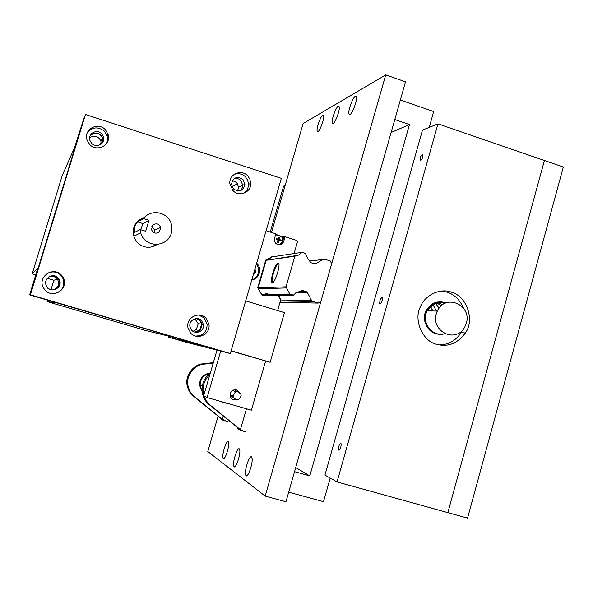 <?xml version="1.0" encoding="UTF-8"?>
<svg xmlns="http://www.w3.org/2000/svg" width="593" height="593" viewBox="0 0 593 593"><rect width="100%" height="100%" fill="white"/><g stroke="black" fill="none" stroke-linecap="round" stroke-linejoin="round"><path stroke-width="0.89" d="M467.551 518.104L337.054 481.924L437.975 123.863L544.418 160.495L447.848 512.641L544.418 160.495L563.35 167.011L467.551 518.104M270.245 232.048L283.595 186.12L285.129 185.505M439.057 344.918C448.39 344.837 455.743 340.738 461.124 332.621L462.421 330.242M463.392 307.945C459.76 299.658 454.305 294.395 447.026 292.149L441.422 291.081M436.626 344.303C448.056 347.276 457.633 343.488 465.349 332.955C474.978 320.294 466.81 295.796 451.132 292.104C440.658 287.931 424.914 294.825 420.459 306.7C413.321 319.338 422.386 341.323 436.626 344.303M337.054 481.924L324.942 475.089L422.483 130.112L437.975 123.863M379.683 303.675C379.75 300.191 380.61 298.138 382.263 297.523L382.418 297.805C382.352 301.296 381.492 303.349 379.839 303.972L379.683 303.675M420.111 160.495C420.133 157.175 421.045 155.084 422.831 154.202L422.92 154.321C422.898 157.642 421.986 159.739 420.192 160.621L420.111 160.495M338.492 449.561C338.603 445.906 339.418 443.883 340.938 443.497L341.153 444.009C341.042 447.671 340.226 449.694 338.707 450.087L338.492 449.561M429.221 127.391L433.691 111.551L400.357 100.017M330.205 478.062L323.533 501.678L288.695 492.16M391.113 132.476L409.474 124.574L309.805 475.897L294.528 471.665M409.474 124.574L394.797 119.549M295.714 467.514L309.805 475.897M439.013 334.118C430.266 334.622 421.838 322.488 425.137 313.393L426.122 310.739C431.126 302.734 437.649 300.162 445.684 303.038L444.157 302.46C436.507 300.599 430.496 303.364 426.122 310.739C421.586 318.248 426.878 331.643 435.529 333.496L439.013 334.118M438.472 302.615L442.452 304.839M425.826 313.608L426.782 311.051C431.281 303.712 437.263 301.177 444.743 303.46M427.812 310.791C432.156 303.861 437.93 301.355 445.128 303.275M446.151 302.853C438.22 300.295 431.837 302.934 427.019 310.769L426.026 313.43C422.32 324.742 434.143 337.788 444.802 333.629M436.285 313.83C430.837 331.213 455.609 343.925 464.704 327.158L466.357 323.192C472.065 305.084 445.417 292.942 437.3 311.11L436.285 313.83M428.947 310.828L428.457 309.19M432.608 310.954L431.993 308.946M436.848 302.875L441.259 305.803M271.483 232.441L303.134 123.552L385.732 74.896L405.538 81.819L285.959 501.752L265.19 496.111L207.802 451.525L218.098 416.123M385.732 74.896L265.19 496.111M239.846 450.532C240.343 455.795 235.51 469.382 233.931 466.565L233.56 465.016C233.123 459.679 237.875 446.329 239.476 449.057L239.846 450.532M252.136 458.708L251.728 457.144C249.935 454.134 244.879 468.196 245.443 473.903L245.858 475.549C247.622 478.655 252.766 464.334 252.136 458.708M228.728 443.141L228.409 441.748C226.963 439.265 222.479 451.97 222.82 456.981L223.146 458.441C224.569 461.013 229.128 448.086 228.728 443.141M356.282 96.711L356.134 96.459C354.206 93.813 347.439 110.809 349.032 114.026L349.195 114.316C351.086 117.08 357.957 99.817 356.282 96.711M339.114 106.607L338.959 106.332C337.224 103.908 330.968 119.905 332.325 123.003L332.495 123.322C334.185 125.842 340.545 109.609 339.114 106.607M323.556 115.568L323.407 115.272C321.843 113.048 316.025 128.147 317.188 131.149L317.351 131.476C318.886 133.796 324.779 118.474 323.556 115.568M200.516 387.177L200.13 385.035C200.478 378.623 203.54 374.895 209.307 373.857M199.537 382.996L200.123 384.99M200.805 387.311L201.954 391.202M201.183 379.594L200.604 379.342M225.785 402.869L229.728 403.996M234.561 391.78L233.494 390.024M230.507 396.999L232.434 396.606M240.98 394.478C237.623 390.342 234.984 390.839 233.064 395.968L233.234 396.962C236.503 401.068 239.142 400.616 241.151 395.613L240.98 394.478M219.714 417.435L220.166 418.643L222.012 419.703M226.444 421.341L221.278 418.702L222.123 419.911L227.482 421.356M223.227 416.012L222.279 419.273L194.311 396.613C191.072 394.226 188.915 390.364 187.848 385.027C185.913 373.938 196.513 364.102 203.799 364.176L213.235 363.057M221.278 418.702L193.437 396.146C190.212 393.774 188.07 389.927 187.003 384.62C185.083 373.575 195.631 363.783 202.888 363.865L213.361 362.619M202.072 391.35L199.5 385.124C199.619 379.046 202.45 375.147 207.995 373.434L210.196 373.16M237.244 427.375L237.808 428.798L240.032 430.081M244.894 431.889L239.246 428.998L240.15 430.303L245.917 431.845M264.938 365.948L264.241 365.718M239.246 428.998L209.129 404.574C205.638 402.002 203.31 397.836 202.161 392.077C201.538 384.027 204.259 377.697 210.307 373.086M246.466 408.77L240.424 429.673L209.092 404.196L206.127 400.638L203.903 395.909M203.77 395.472L203.154 392.566C202.48 385.368 204.711 379.401 209.84 374.665M225.644 402.832L221.626 401.928M226.934 403.381L220.892 401.476M90.047 136.079L90.981 134.967C96.059 131.854 99.935 132.951 102.611 138.258L102.292 143.002L102.611 138.258L100.869 135.278C96.844 132.217 93.234 132.484 90.047 136.079M89.676 137.739C94.665 134.893 98.416 136.027 100.906 141.134L101.084 144.181M30.443 294.817L85.459 114.493L281.349 178.337L230.358 353.547L30.443 294.817L206.475 346.683L177.374 338.284L145.685 330.509L47.381 301.659L56.483 302.778L29.65 294.891L37.744 268.37L32.207 273.84L35.75 274.893M230.358 353.547L184.838 341.909L168.664 337.165L206.475 346.683L29.65 294.891M101.173 142.705L99.839 144.937M85.459 114.493L30.043 294.854L84.043 117.874L74.733 147.146L62.198 175.647L32.207 273.84M57.254 279.029L53.874 280.281L51.028 289.643M47.818 300.228L47.381 301.659M140.141 229.535L140.741 232.841C144.677 248.2 167.582 247.77 171.281 233.234L171.585 225.288C169.25 211.975 150.963 208.299 143.417 218.595L148.969 220.329L145.7 231.255L140.141 229.535L134.544 232.412L134.552 227.201C135.849 224.117 136.894 222.36 137.687 221.93L143.002 223.591L140.652 229.691M151.682 226.734L154.869 230.077L154.61 232.982M159.369 231.893C155.9 234.087 153.283 233.345 151.519 229.669L152.757 225.11C156.278 222.909 158.902 223.68 160.629 227.438L159.369 231.893M143.417 218.595L137.687 221.93M148.969 220.329L143.002 223.591M160.614 229.706L159.991 227.727M143.602 218.357L139.555 219.655M152.268 246.77L155.855 244.509M47.299 278.325L53.874 280.281M237.534 191.02L238.638 187.262L236.74 182.6L232.419 180.546M53.385 289.866C57.995 288.146 59.485 284.848 57.862 279.97L56.646 278.332C54.593 276.36 52.073 275.841 49.078 276.768M192.97 331.309L196.342 329.471L198.24 323.674L194.882 318.789M59.241 279.496C63.236 286.619 53.029 293.402 47.774 287.775L46.639 286.293C42.333 279.177 52.666 272.061 57.995 277.806L59.241 279.496L58.774 279.659C62.732 286.716 52.614 293.431 47.41 287.864C52.614 293.431 62.732 286.716 58.774 279.659L57.536 277.984C55.29 275.871 52.599 275.397 49.441 276.56C52.599 275.397 55.29 275.871 57.536 277.984L58.774 279.659L57.862 279.97M203.458 324.415C204.704 330.99 196.046 334.934 191.828 330.383L189.968 326.825C188.426 320.116 197.269 315.913 201.553 320.568L203.458 324.415L201.687 324.163C201.761 329.108 199.381 331.739 194.556 332.073L199.752 330.064L201.687 324.163C201.109 321.213 199.418 319.338 196.624 318.537L199.797 320.353L201.687 324.163L198.24 323.674M240.854 180.531C239.046 178.686 236.77 178.085 234.035 178.73C236.77 178.085 239.046 178.686 240.854 180.531L242.789 185.283L240.854 180.531M244.916 184.267C243.204 191.013 239.372 192.569 233.412 188.952L231.455 184.356C233.064 177.448 236.896 175.817 242.967 179.471L244.916 184.267L242.789 185.283L241.981 188.574L239.95 190.864L241.981 188.574L242.789 185.283L238.638 187.262M168.664 337.165L168.938 336.216M101.729 133.766L103.486 136.783C105.769 143.795 96.34 148.48 91.685 143.387L89.98 140.548C87.482 133.469 97.037 128.599 101.729 133.766M139.6 219.618L143.639 218.313M155.922 244.509L152.319 246.755M198.581 314.965L204.162 317.93L207.105 323.971C207.09 331.895 203.177 335.927 195.356 336.068M190.887 333.37L188.018 327.966C185.49 317.492 199.292 310.851 205.971 318.122L208.944 324.223C210.76 334.37 197.395 340.389 190.887 333.37M87.26 132.988C92.108 126.895 97.83 126.294 104.427 131.186L107.4 137.027L107.422 140.548L106.34 143.78M89.736 144.559L87.104 140.23C83.139 129.2 98.023 121.565 105.324 129.63L108.067 134.374C111.528 145.241 96.948 152.431 89.736 144.559M234.22 174.379C238.69 172.993 242.455 173.845 245.532 176.929L247.689 180.22L248.534 184.386C248.282 188.559 246.599 191.554 243.486 193.37M232.879 190.538L229.847 183.489C228.898 173.801 241.64 169.027 247.711 175.824L249.883 179.145L250.735 183.348C251.276 192.718 238.846 197.18 232.879 190.538M47.232 273.395C52.332 270.994 56.832 271.572 60.738 275.122L62.702 277.813C65.282 286.33 62.339 291.615 53.889 293.661M61.235 274.915L63.214 277.635C69.285 288.702 53.496 299.094 45.364 290.407L43.645 288.191C36.818 277.146 52.933 265.946 61.235 274.915M157.145 244.479C152.772 247.251 148.398 247.956 144.025 246.592C139.17 245.094 135.767 241.633 133.818 236.207C131.905 227.186 135.456 220.907 144.455 217.394M237.608 183.719L231.9 186.543M272.298 282.898C274.87 283.195 280.756 264.945 278.547 263.033L278.095 262.869C275.619 262.862 270.082 279.333 271.705 282.446L272.298 282.898M278.851 263.663L278.443 263.522C276.079 263.507 270.816 279.162 272.365 282.12L272.995 282.535M330.264 260.964L331.695 263.7L320.85 301.607L318.204 303.09L312.77 301.422L311.495 300.354L307.441 292.631L306.196 291.578L302.993 290.592L296.418 292.445L293.439 295.158L289.821 294.046L286.019 286.819L294.862 256.206L299.191 254.879L301.377 252.611L302.652 252.277L305.439 253.493L308.078 258.933L311.006 262.721L314.201 263.715L315.795 263.551L323.237 259.43L324.86 259.26L330.264 260.964M295.922 255.62L266.19 260.29L294.862 256.206M286.597 287.916L258.711 288.821L258.192 287.835L286.019 286.819M279.992 302.326L318.204 303.09M275.656 234.383L279.496 235.599M280.578 235.947L283.891 236.992L282.579 241.514L283.75 241.277L285.07 236.733L296.856 240.461L297.508 241.699L294.084 253.537M265.76 293.268L265.101 293.861L265.76 293.268M283.75 241.277C282.631 244.027 280.63 245.124 277.754 244.553C275.456 243.671 274.307 241.907 274.329 239.268L275.819 233.812L266.101 230.736M265.575 295.403L264.041 295.796L261.194 294.521L260.853 293.031L257.733 287.724L265.731 260.186L267.532 259.156M272.713 256.332L268.881 259.163M256.673 263.122C258.822 265.308 259.83 267.947 259.697 271.031C259.067 275.915 256.406 278.947 251.728 280.126M277.613 310.569L280.704 299.873L278.176 295.329M264.396 295.848L262.002 295.195M282.542 241.647L279.481 244.761C282.772 243.056 283.55 240.513 281.816 237.133L279.414 235.421L275.174 236.051M259.697 271.031L258.622 271.142C258.118 275.515 255.835 278.443 251.78 279.933M262.091 295.195L257.733 287.724M257.814 287.724L265.731 260.186M266.887 259.423L265.916 259.949M266.976 259.408L271.298 257.229M271.386 257.214L271.809 256.717M274.048 256.584L271.905 256.702M285.07 236.733L283.891 236.992M278.71 295.329L280.704 299.873M280.563 299.68L278.273 295.329M266.932 293.839L267.925 293.238M278.547 263.033L278.799 263.611M258.192 287.835L266.19 260.29M264.723 295.41L261.624 294.336L289.821 294.046M266.287 293.846L267.05 293.187M275.182 236.021L279.347 235.347L281.816 237.133M278.554 239.224L278.969 237.289L279.933 237.593L279.511 239.528L281.282 240.165L280.993 241.151L279.229 240.513L278.502 242.507L277.546 242.203L278.265 240.209L276.19 239.631L276.479 238.653L278.554 239.224L276.412 238.905M278.925 237.563L279.933 237.593M279.399 237.711L278.829 239.676L279.511 239.528M278.829 239.676L281.282 240.165M280.748 240.276L280.548 240.973M278.05 242.359L278.547 240.654L279.229 240.513M253.493 274.055L255.635 271.95L254.975 268.955M254.39 270.971L254.642 272.054L255.635 271.95M254.642 272.054L253.856 272.817M236.333 399.786L233.664 399.778C231.589 399.111 230.395 397.577 230.084 395.183C230.484 391.298 232.626 389.542 236.525 389.92L239.513 392.358M234.85 389.742L235.94 391.78M233.464 397.569L231.233 398.177M245.687 300.881L284.462 312.644L270.149 362.271L231.159 350.789M270.149 362.271L231.1 350.982M265.568 361.122L251.41 410.186L207.127 397.547L220.685 351.071M217.008 350.137L203.673 395.798L207.127 397.547M202.888 363.865L203.799 364.176M194.311 396.613L193.437 396.146M210.152 405.13L209.129 404.574M309.427 261.076L323.237 259.43M272.506 256.821L301.837 252.359M262.202 294.817L290.459 294.58M264.152 295.41L292.623 295.24M301.681 290.622L302.993 290.592M299.635 291.697L306.196 291.578M295.781 292.801L307.441 292.631M280.667 300.006L311.495 300.354M280.393 300.947L312.77 301.422M461.124 332.621L465.349 332.955M380.209 304.083L379.839 303.972M339.144 450.206L338.707 450.087M427.019 310.769L437.3 311.11M428.213 308.619L429.035 310.836M430.466 306.129L432.727 310.954M432.838 304.431L436.47 311.08M435.432 303.26L439.079 308.16M234.717 466.78L233.931 466.565M246.77 475.794L245.858 475.549M223.82 458.626L223.146 458.441M349.781 114.516L349.195 114.316M333.007 123.492L332.495 123.322M317.804 131.631L317.351 131.476M202.265 386.021L200.13 385.035M230.091 394.656L233.064 395.968M187.848 385.027L187.003 384.62M203.154 392.566L202.161 392.077M103.486 136.783L100.906 141.134M154.869 230.077L160.629 227.438M133.818 236.207L140.741 232.841M207.105 323.971L208.944 324.223M107.14 135.886L108.067 134.374M248.534 184.386L250.735 183.348M62.702 277.813L63.214 277.635M271.705 282.446L272.365 282.12M272.446 282.261L273.076 282.461M256.391 264.093L258.185 267.369L258.555 271.112"/></g></svg>
